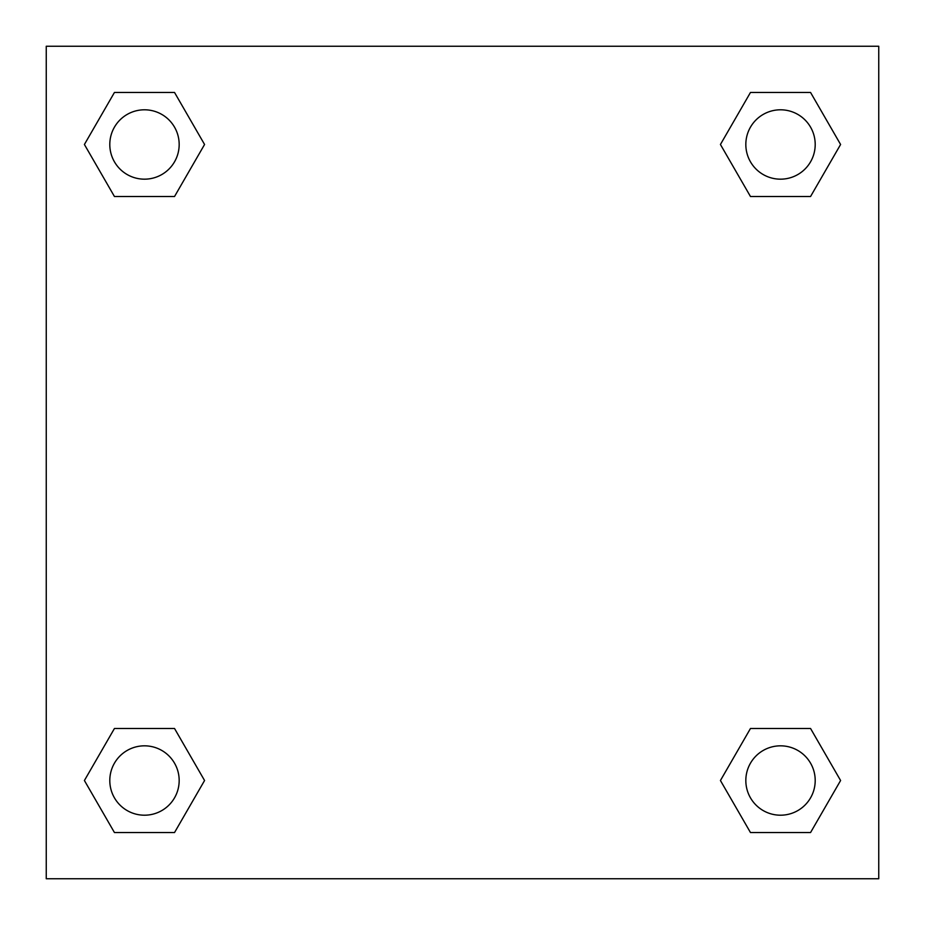 <?xml version="1.0" encoding="UTF-8"?>
<svg xmlns="http://www.w3.org/2000/svg" width="925" height="925" viewBox="0 0 925 925"><rect width="100%" height="100%" fill="white"/><g stroke="black" fill="none" stroke-linecap="round" stroke-linejoin="round"><path stroke-width="1.39" d="M878.75 46.25L46.25 46.25L46.25 878.75L878.75 878.75L878.75 46.25M750.476 728.484L720.436 780.515L750.476 728.484L810.554 728.484L750.476 728.484L810.554 728.484L840.594 780.515L810.554 832.546L750.476 832.546L810.554 832.546L750.476 832.546L720.436 780.515M114.446 728.484L84.406 780.515L114.446 728.484L174.524 728.484L114.446 728.484L174.524 728.484L204.564 780.515L174.524 832.546L114.446 832.546L174.524 832.546L114.446 832.546L84.406 780.515M114.446 92.454L84.406 144.485L114.446 92.454L174.524 92.454L114.446 92.454L174.524 92.454L204.564 144.485L174.524 196.516L114.446 196.516L174.524 196.516L114.446 196.516L84.406 144.485M810.554 196.516L840.594 144.485L810.554 196.516L750.476 196.516L810.554 196.516L750.476 196.516L720.436 144.485L750.476 92.454L720.436 144.485M750.476 92.454L810.554 92.454L750.476 92.454L810.554 92.454L840.594 144.485M815.202 780.515A34.688 34.688 0 0 0 763.171 750.476A34.688 34.688 0 0 0 763.171 810.554A34.688 34.688 0 0 0 815.202 780.515M179.173 780.515A34.688 34.688 0 0 0 127.141 750.476A34.688 34.688 0 0 0 127.141 810.554A34.688 34.688 0 0 0 179.173 780.515M815.202 144.485A34.688 34.688 0 0 0 763.171 114.446A34.688 34.688 0 0 0 763.171 174.524A34.688 34.688 0 0 0 815.202 144.485M179.173 144.485A34.688 34.688 0 0 0 127.141 114.446A34.688 34.688 0 0 0 127.141 174.524A34.688 34.688 0 0 0 179.173 144.485"/></g></svg>
